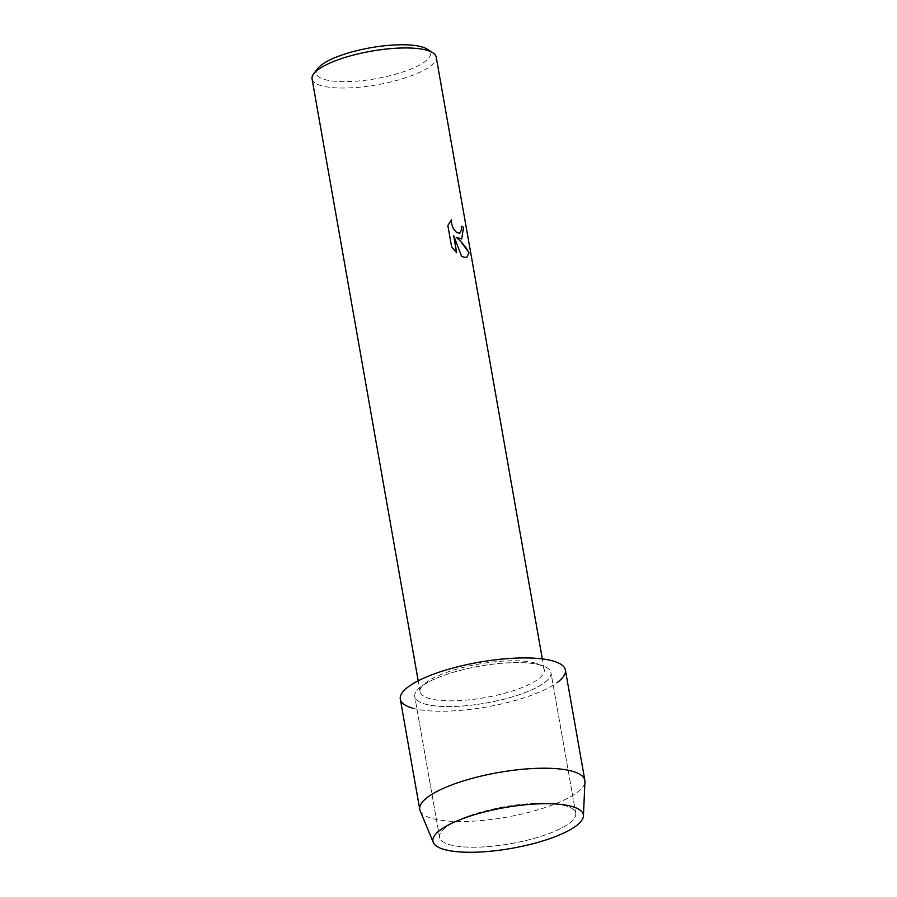<?xml version="1.0" encoding="UTF-8"?>
<svg xmlns="http://www.w3.org/2000/svg" width="897" height="897" viewBox="0 0 897 897"><rect width="100%" height="100%" fill="white"/><g stroke="black" fill="none" stroke-linecap="round" stroke-linejoin="round"><path stroke-width="0.67" stroke-dasharray="4.49 3.36" d="M565.884 805.865A69.147 18.714 170 0 0 554.301 803.779A69.147 18.714 170 0 0 456.483 821.035A69.147 18.714 170 0 0 439.564 837.237A69.147 18.714 170 0 0 449.419 844.593A69.147 18.714 170 0 0 527.615 840.119A69.147 18.714 170 0 0 575.751 813.22A69.147 18.714 170 0 0 565.884 805.865A69.147 18.714 170 0 0 554.301 803.779A69.147 18.714 170 0 0 456.483 821.035A69.147 18.714 170 0 0 439.564 837.237A69.147 18.714 170 0 0 449.419 844.593A69.147 18.714 170 0 0 527.615 840.119A69.147 18.714 170 0 0 575.751 813.22A69.147 18.714 170 0 0 565.884 805.865M541.082 665.226A69.147 18.714 170 0 0 462.886 669.7A69.147 18.714 170 0 0 414.762 696.599A69.147 18.714 170 0 0 424.629 703.954A69.147 18.714 170 0 0 502.825 699.481A69.147 18.714 170 0 0 550.949 672.582A69.147 18.714 170 0 0 541.082 665.226A69.147 18.714 170 0 0 462.886 669.7A69.147 18.714 170 0 0 414.762 696.599A69.147 18.714 170 0 0 424.629 703.954A69.147 18.714 170 0 0 502.825 699.481A69.147 18.714 170 0 0 550.949 672.582A69.147 18.714 170 0 0 541.082 665.226M535.262 663.152A63.025 17.054 170 0 0 463.984 667.222A63.025 17.054 170 0 0 420.121 691.744A63.025 17.054 170 0 0 429.114 698.449A63.025 17.054 170 0 0 500.391 694.368A63.025 17.054 170 0 0 544.255 669.857A63.025 17.054 170 0 0 535.262 663.152M312.066 78.936A63.025 17.054 170 0 0 321.059 85.641A63.025 17.054 170 0 0 392.337 81.56A63.025 17.054 170 0 0 436.2 57.049M317.729 68.531A57.98 15.686 170 0 0 324.456 79.441A57.98 15.686 170 0 0 397.618 73.644A57.98 15.686 170 0 0 427.32 49.2M461.305 226.223A62.969 17.043 170 0 0 461.26 226.201L461.54 229.935L459.836 233.377M451.438 219.967L447.805 225.495L451.583 246.686M456.259 237.357L461.686 239.017M451.539 246.697L456.629 252.741M453.613 235.619L461.652 256.564L466.619 257.63M400.309 699.144A83.813 22.683 170 0 0 412.272 708.058A83.813 22.683 170 0 0 486.791 706.926A83.813 22.683 170 0 0 557.216 682.505M420.144 810.742A83.813 22.683 170 0 0 431.715 818.344A83.813 22.683 170 0 0 524.117 813.512A83.813 22.683 170 0 0 584.934 781.691M412.272 708.058A83.813 22.683 170 0 0 507.063 702.643A83.813 22.683 170 0 0 565.402 670.037M456.483 821.035L451.628 823.356L456.483 821.035M554.301 803.779L559.661 804.306L554.301 803.779M439.564 837.237L414.762 696.599L439.564 837.237M420.121 691.744L418.193 680.812M544.255 669.857L542.326 658.925M575.751 813.22L550.949 672.582L575.751 813.22"/><path stroke-width="1.35" d="M572.443 806.605A76.357 20.665 170 0 0 559.661 804.306A76.357 20.665 170 0 0 451.628 823.356A76.357 20.665 170 0 0 443.836 849.369A76.357 20.665 170 0 0 547.282 839.502A76.357 20.665 170 0 0 572.443 806.605A76.357 20.665 170 0 0 559.661 804.306A76.357 20.665 170 0 0 451.628 823.356A76.357 20.665 170 0 0 433.296 842.44A76.357 20.665 170 0 0 443.836 849.369A76.357 20.665 170 0 0 528.019 844.963A76.357 20.665 170 0 0 583.42 815.978A76.357 20.665 170 0 0 572.443 806.605M557.216 682.505A83.813 22.683 170 0 0 553.438 661.123A83.813 22.683 170 0 0 439.889 671.943A83.813 22.683 170 0 0 412.272 708.058M466.653 257.607L461.697 256.542L453.658 235.608L456.685 252.797L451.583 246.686L447.85 225.472L451.483 219.933L451.539 223.667L453.389 228.623L456.427 232.245L459.376 233.455L461.585 229.912L461.305 226.19A63.025 17.054 -10 0 1 463.547 227.356L461.72 239.006L456.293 237.335L460.946 241.685L469.041 252.752L466.653 257.607L468.996 252.763C466.126 247.269 461.877 242.134 456.259 237.357L456.293 237.335M542.326 658.925L436.2 57.049A63.025 17.054 170 0 0 432.859 52.766A63.025 17.054 170 0 0 427.207 50.344A63.025 17.054 170 0 0 364.552 52.463A63.025 17.054 170 0 0 313.737 73.767A63.025 17.054 170 0 0 312.066 78.936L418.193 680.812M432.859 52.766L427.32 49.2A57.98 15.686 170 0 0 422.117 46.969A57.98 15.686 170 0 0 364.474 48.92A57.98 15.686 170 0 0 317.729 68.531L313.737 73.767M461.708 239.006L463.502 227.378A62.969 17.043 170 0 0 461.305 226.223M459.858 233.366L456.382 232.256L453.344 228.645L451.494 223.689L451.438 219.967M456.629 252.741L453.658 235.608M583.42 815.978L584.934 781.691A83.813 22.683 170 0 0 584.844 780.323A83.813 22.683 170 0 0 572.891 771.409A83.813 22.683 170 0 0 478.101 776.824A83.813 22.683 170 0 0 419.762 809.43A83.813 22.683 170 0 0 420.144 810.742L433.296 842.44M584.844 780.323L565.402 670.037A83.813 22.683 170 0 0 553.438 661.123A83.813 22.683 170 0 0 458.647 666.538A83.813 22.683 170 0 0 400.309 699.144L419.762 809.43"/></g></svg>

